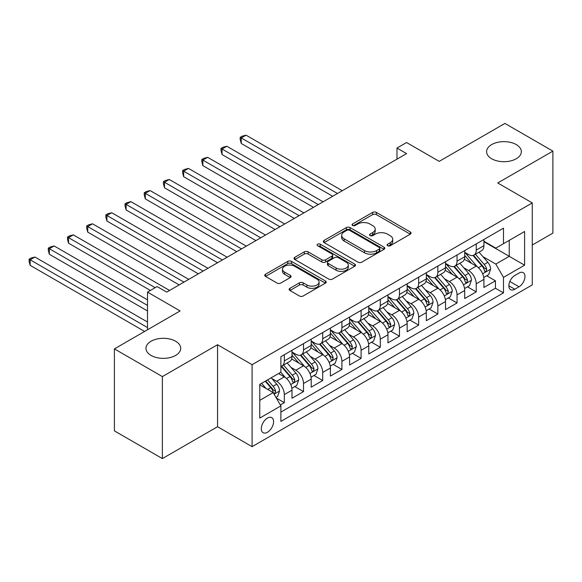 <?xml version="1.0" encoding="UTF-8"?>
<svg xmlns="http://www.w3.org/2000/svg" width="582" height="582" viewBox="0 0 582 582"><rect width="100%" height="100%" fill="white"/><g stroke="black" fill="none" stroke-linecap="round" stroke-linejoin="round"><path stroke-width="0.87" d="M387.627 245.713A1.862 1.077 0 0 0 390.267 245.713L410.281 234.16A2.663 1.535 0 0 0 411.059 233.076A2.663 1.535 0 0 0 410.281 231.985L376.372 212.408A2.663 1.535 0 0 0 372.604 212.408L352.59 223.968A1.862 1.077 0 0 0 352.045 224.725A1.862 1.077 0 0 0 352.59 225.489A1.862 1.077 0 0 0 355.231 225.489L357.821 223.99A8.526 4.925 0 0 1 369.876 223.99L372.698 225.627A8.526 4.925 0 0 1 375.201 229.104A8.526 4.925 0 0 1 372.698 232.582L370.108 234.08A1.862 1.077 0 0 0 369.563 234.844A1.862 1.077 0 0 0 370.108 235.601A1.862 1.077 0 0 0 372.749 235.601L375.339 234.11A8.526 4.925 0 0 1 387.394 234.11L390.216 235.739A8.526 4.925 0 0 1 392.719 239.217A8.526 4.925 0 0 1 390.216 242.701L387.627 244.193A1.862 1.077 0 0 0 387.081 244.957A1.862 1.077 0 0 0 387.627 245.713L387.627 244.193M175.619 341.241A17.373 10.025 0 0 0 156.689 339.073A17.373 10.025 0 0 0 145.966 348.334A17.373 10.025 0 0 0 151.058 355.427A17.373 10.025 0 0 0 169.98 357.603A17.373 10.025 0 0 0 180.704 348.334A17.373 10.025 0 0 0 175.619 341.241M516.249 144.583A17.373 10.025 0 0 0 497.319 142.408A17.373 10.025 0 0 0 486.596 151.676A17.373 10.025 0 0 0 491.681 158.77A17.373 10.025 0 0 0 510.61 160.938A17.373 10.025 0 0 0 521.334 151.676A17.373 10.025 0 0 0 516.249 144.583M267.444 432.266A8.686 5.012 120 0 0 273.118 424.613A8.686 5.012 120 0 0 271.787 417.65A8.686 5.012 120 0 0 267.444 418.08A8.686 5.012 120 0 0 261.769 425.733A8.686 5.012 120 0 0 263.1 432.695A8.686 5.012 120 0 0 267.444 432.266M289.916 288.323A2.663 1.535 0 0 0 289.138 289.407A2.663 1.535 0 0 0 289.916 290.498L299.424 295.991A2.663 1.535 0 0 0 303.193 295.991L325.418 283.158A2.663 1.535 0 0 0 326.204 282.066A2.663 1.535 0 0 0 325.418 280.982L291.517 261.405A2.663 1.535 0 0 0 287.748 261.405L265.523 274.238A2.663 1.535 0 0 0 264.737 275.322A2.663 1.535 0 0 0 265.523 276.414L277.01 283.048A2.663 1.535 0 0 0 280.779 283.048L290.294 277.556A2.663 1.535 0 0 0 291.073 276.465A2.663 1.535 0 0 0 290.294 275.381L284.591 272.092A7.13 4.118 0 0 1 282.503 269.182A7.13 4.118 0 0 1 286.904 265.377A7.13 4.118 0 0 1 294.674 266.272L316.994 279.156A7.13 4.118 0 0 1 319.082 282.066A7.13 4.118 0 0 1 314.68 285.871A7.13 4.118 0 0 1 306.918 284.976L303.193 282.83A2.663 1.535 0 0 0 299.424 282.83L289.916 288.323L289.916 290.498M532.268 245.022L552.9 233.113L552.9 151.124L504.921 123.42L439.199 161.367L406.571 142.532L396.982 148.075L406.571 153.612L166.692 292.106L157.096 286.57L147.508 292.106L147.508 329.776M162.378 376.59L162.378 458.58L217.552 426.722L217.552 344.733L162.378 376.59L114.399 348.887L180.129 310.941L147.508 292.106M217.552 344.733L252.093 364.681L532.268 202.914L532.268 284.904L252.093 446.663L252.093 364.681M552.9 151.124L497.726 182.974L532.268 202.914M358.01 262.162A2.663 1.535 0 0 0 361.778 262.162L384.004 249.336A2.663 1.535 0 0 0 384.782 248.245A2.663 1.535 0 0 0 384.004 247.161L350.095 227.584A2.663 1.535 0 0 0 346.334 227.584L324.101 240.417A2.663 1.535 0 0 0 323.323 241.501A2.663 1.535 0 0 0 324.101 242.592L358.01 262.162M318.347 246.121A1.862 1.077 0 0 1 320.238 246.382L320.238 244.164L354.714 264.068A2.663 1.535 0 0 1 355.493 265.159A2.663 1.535 0 0 1 354.714 266.243L332.482 279.076A2.663 1.535 0 0 1 328.721 279.076L294.812 259.499L294.812 257.324A2.663 1.535 0 0 0 294.034 258.415A2.663 1.535 0 0 0 294.812 259.499M294.812 257.324L304.328 251.831A2.663 1.535 0 0 1 308.089 251.831L321.846 259.776A2.663 1.535 0 0 0 325.607 259.776L331.922 256.131A2.663 1.535 0 0 0 332.7 255.04A2.663 1.535 0 0 0 331.922 253.956L317.605 245.691A1.862 1.077 0 0 1 317.059 244.927A1.862 1.077 0 0 1 318.209 243.931A1.862 1.077 0 0 1 320.238 244.164M162.378 458.58L114.399 430.876L114.399 348.887M280.349 404.977L284.329 402.679L276.37 398.081M271.838 378.518L276.654 381.297A10.854 6.271 60 0 1 284.329 394.596L292.004 390.158L292.004 398.248L303.52 391.599L294.79 386.557M291.029 367.438L295.845 370.217A10.854 6.271 60 0 1 303.52 383.516L311.195 379.078L311.195 387.168L322.712 380.519L313.982 375.485M310.221 356.359L315.037 359.138A10.854 6.271 60 0 1 322.712 372.436L330.387 368.006L330.387 376.088L341.903 369.446L333.173 364.405M329.405 345.279L334.228 348.058A10.854 6.271 60 0 1 341.903 361.357L349.578 356.926L349.578 365.009L361.095 358.367L352.365 353.325M348.596 334.199L353.42 336.978A10.854 6.271 60 0 1 361.095 350.277L368.77 345.846L368.77 353.929L380.286 347.287L371.549 342.245M367.788 323.119L372.604 325.898A10.854 6.271 60 0 1 380.286 339.197L387.961 334.766L387.961 342.849L399.47 336.207L390.74 331.165M386.979 312.039L391.795 314.818A10.854 6.271 60 0 1 399.47 328.117L407.153 323.687L407.153 331.769L418.662 325.127L409.932 320.085M406.171 300.959L410.987 303.739A10.854 6.271 60 0 1 418.662 317.037L426.337 312.607L426.337 320.697L437.853 314.047L429.123 309.006M425.362 289.88L430.178 292.659A10.854 6.271 60 0 1 437.853 305.957L445.528 301.527L445.528 309.617L457.045 302.967L448.315 297.926M444.553 278.8L449.369 281.586A10.854 6.271 60 0 1 457.045 294.878L464.72 290.447L464.72 298.537L476.236 291.888L476.236 283.798A10.854 6.271 -120 0 0 468.561 270.506L463.738 267.72M467.506 286.846L476.236 291.888M292.004 390.158A10.854 6.271 -120 0 0 284.329 376.867L278.574 373.542M311.195 379.078A10.854 6.271 -120 0 0 303.52 365.787L291.655 358.934M330.387 368.006A10.854 6.271 -120 0 0 322.712 354.707L310.846 347.854M349.578 356.926A10.854 6.271 -120 0 0 341.903 343.627L330.038 336.774M368.77 345.846A10.854 6.271 -120 0 0 361.095 332.548L349.222 325.694M387.961 334.766A10.854 6.271 -120 0 0 380.286 321.468L368.413 314.615M407.153 323.687A10.854 6.271 -120 0 0 399.47 310.388L387.605 303.535M426.337 312.607A10.854 6.271 -120 0 0 418.662 299.308L406.796 292.455M445.528 301.527A10.854 6.271 -120 0 0 437.853 288.228L425.988 281.375M464.72 290.447A10.854 6.271 -120 0 0 457.045 277.148L445.179 270.295M519.028 273.053L514.808 275.49A8.41 4.86 120 0 0 509.308 282.903A8.41 4.86 120 0 0 510.603 289.647A8.41 4.86 120 0 0 514.808 289.225L519.028 286.788A8.41 4.86 120 0 0 524.528 279.375A8.41 4.86 120 0 0 523.233 272.638A8.41 4.86 120 0 0 519.028 273.053M259.768 400.351L273.198 392.595L280.88 405.894L280.88 421.404L503.488 292.884L503.488 277.374L495.806 264.075L482.929 256.64M280.88 405.894L259.768 418.08L259.768 384.396L280.88 372.211L280.88 356.701L503.488 228.18L503.488 243.691L524.593 231.505L524.593 265.188L503.488 277.374M292.004 352.045L295.845 354.263A10.854 6.271 60 0 0 301.272 354.802L308.947 350.371A10.854 6.271 -120 0 0 311.195 345.402L311.195 339.197M311.195 340.965L315.037 343.184A10.854 6.271 60 0 0 320.464 343.722L328.139 339.291A10.854 6.271 -120 0 0 330.387 334.323L330.387 328.117M330.387 329.892L334.228 332.104A10.854 6.271 60 0 0 339.655 332.642L347.33 328.212A10.854 6.271 -120 0 0 349.578 323.243L349.578 317.037M349.578 318.812L353.42 321.024A10.854 6.271 60 0 0 358.847 321.562L366.522 317.132A10.854 6.271 -120 0 0 368.77 312.163L368.77 305.957M368.77 307.733L372.604 309.944A10.854 6.271 60 0 0 378.038 310.482L385.713 306.052A10.854 6.271 -120 0 0 387.961 301.083L387.961 294.878M387.961 296.653L391.795 298.864A10.854 6.271 60 0 0 397.222 299.403L404.905 294.972A10.854 6.271 -120 0 0 407.153 290.003L407.153 283.798M407.153 285.573L410.987 287.784A10.854 6.271 60 0 0 416.414 288.323L424.089 283.892A10.854 6.271 -120 0 0 426.337 278.923L426.337 272.718M426.337 274.493L430.178 276.705A10.854 6.271 60 0 0 435.605 277.243L443.28 272.812A10.854 6.271 -120 0 0 445.528 267.844L445.528 261.638M445.528 263.413L449.369 265.625A10.854 6.271 60 0 0 454.797 266.163L462.472 261.733A10.854 6.271 -120 0 0 464.72 256.764L464.72 250.558M280.88 412.1L495.428 288.228L495.428 280.808L483.911 287.457L483.911 279.367A10.854 6.271 -120 0 0 476.236 266.069L464.363 259.223M464.72 252.333L468.561 254.545A10.854 6.271 -120 0 0 473.988 255.083A10.854 6.271 -120 0 0 476.236 250.115L476.236 243.909M473.988 255.083L481.663 250.653A10.854 6.271 -120 0 0 483.911 245.684L483.911 239.478M284.329 354.707L284.329 360.913A10.854 6.271 60 0 1 282.081 365.882A10.854 6.271 60 0 1 280.88 366.318M282.081 365.882L289.756 361.451A10.854 6.271 -120 0 0 292.004 356.482L292.004 350.277M303.52 343.627L303.52 349.833A10.854 6.271 60 0 1 301.272 354.802M322.712 332.548L322.712 338.753A10.854 6.271 60 0 1 320.464 343.722M341.903 321.468L341.903 327.673A10.854 6.271 60 0 1 339.655 332.642M361.095 310.388L361.095 316.593A10.854 6.271 60 0 1 358.847 321.562M380.286 299.308L380.286 305.514A10.854 6.271 60 0 1 378.038 310.482M399.47 288.228L399.47 294.434A10.854 6.271 60 0 1 397.222 299.403M418.662 277.148L418.662 283.354A10.854 6.271 60 0 1 416.414 288.323M437.853 266.069L437.853 272.274A10.854 6.271 60 0 1 435.605 277.243M457.045 254.989L457.045 261.194A10.854 6.271 60 0 1 454.797 266.163M457.045 294.878L457.045 302.967M437.853 305.957L437.853 314.047M418.662 317.037L418.662 325.127M399.47 328.117L399.47 336.207M380.286 339.197L380.286 347.287M361.095 350.277L361.095 358.367M341.903 361.357L341.903 369.446M322.712 372.436L322.712 380.519M303.52 383.516L303.52 391.599M284.329 394.596L284.329 402.679M273.198 392.595L259.768 384.84M495.806 264.075L509.243 256.32L509.243 240.366L524.593 231.505M483.911 241.697L524.593 265.188M483.911 241.254L495.806 248.121L503.488 243.691M217.552 426.722L252.093 446.663M396.982 148.075L396.982 159.155M486.69 275.766L495.428 280.808M495.428 288.228L503.488 292.884M388.376 245.982L390.216 244.913A8.526 4.925 0 0 0 392.719 241.435L392.719 239.217M375.201 229.104L375.201 231.323A8.526 4.925 0 0 1 372.698 234.801L370.858 235.863M410.245 234.182L376.372 214.627A2.663 1.535 0 0 0 372.604 214.627L353.339 225.751M383.967 249.351L350.095 229.795A2.663 1.535 0 0 0 346.334 229.795L324.138 242.614M379.297 249.009A1.862 1.077 0 0 0 379.842 248.245A1.862 1.077 0 0 0 379.297 247.481L349.535 230.305A1.862 1.077 0 0 0 346.894 230.305L344.166 231.876A8.526 4.925 0 0 0 341.67 235.361A8.526 4.925 0 0 0 344.166 238.838L364.507 250.58A8.526 4.925 0 0 0 376.561 250.58L379.297 249.009L379.297 251.22A1.862 1.077 0 0 0 379.842 250.464L379.842 248.245M341.67 235.361L341.67 237.572A8.526 4.925 0 0 0 344.166 241.057L344.166 238.838M379.297 251.22L376.561 252.799A8.526 4.925 0 0 1 364.507 252.799L344.166 241.057M294.848 259.521L304.328 254.05L304.328 251.831M332.7 255.04L332.7 257.259A2.663 1.535 0 0 1 331.922 258.343L325.607 261.987A2.663 1.535 0 0 1 321.846 261.987L308.089 254.05A2.663 1.535 0 0 0 304.328 254.05M320.238 246.382L354.678 266.265M336.112 268.011A7.13 4.118 0 0 0 343.875 268.906A7.13 4.118 0 0 0 348.276 265.101A7.13 4.118 0 0 0 346.188 262.191L338.324 257.651A2.663 1.535 0 0 0 334.555 257.651L328.248 261.296A2.663 1.535 0 0 0 327.47 262.38A2.663 1.535 0 0 0 328.248 263.471L336.112 268.011L336.112 270.23A7.13 4.118 0 0 0 343.875 271.117A7.13 4.118 0 0 0 348.276 267.32L348.276 265.101M327.47 262.38L327.47 264.599A2.663 1.535 0 0 0 328.248 265.683L328.248 263.471M336.112 270.23L328.248 265.683M319.082 282.066L319.082 284.285A7.13 4.118 0 0 1 314.68 288.083A7.13 4.118 0 0 1 306.918 287.195L303.193 285.042A2.663 1.535 0 0 0 299.424 285.042L289.952 290.513M282.503 269.182L282.503 271.394A7.13 4.118 0 0 0 284.591 274.304L284.591 272.092M290.258 277.578L284.591 274.304M325.389 283.172L291.517 263.617A2.663 1.535 0 0 0 287.748 263.617L265.559 276.435M483.751 277.469L488.705 274.602L490.626 269.066A7.195 4.154 -120 0 0 487.825 262.307L479.059 252.159M477.298 266.774L466.902 254.734A20.763 11.989 -120 0 0 464.72 252.45M471.602 263.391L465.782 256.662A17.234 9.952 -120 0 0 464.72 255.505M342.289 190.729L246.048 135.17L241.246 137.941L241.246 143.478L332.693 196.272M473.006 255.476L481.874 265.741A7.195 4.154 60 0 1 484.442 270.695L484.966 271.554L485.934 271.416L486.741 269.371A7.195 4.154 -120 0 0 484.18 264.417L475.414 254.261M473.53 255.309L483.06 266.345A3.667 2.117 60 0 1 483.984 267.778L486.741 269.371M241.246 143.478L240.191 139.542L240.191 137.33L337.487 193.5M240.191 137.33L242.112 136.217L246.048 135.17M464.56 288.548L469.521 285.682L471.435 280.138A7.195 4.154 -120 0 0 468.634 273.387L459.867 263.239M458.114 277.854L447.711 265.814A20.763 11.989 -120 0 0 445.528 263.53M452.41 274.471L446.59 267.742A17.234 9.952 -120 0 0 445.528 266.585M323.097 201.808L226.856 146.249L222.062 149.014L222.062 154.557L313.502 207.352M453.815 266.556L462.69 276.821A7.195 4.154 60 0 1 465.251 281.775L465.775 282.634L466.742 282.496L467.557 280.451A7.195 4.154 -120 0 0 464.989 275.497L456.223 265.341M454.338 266.389L463.869 277.418A3.667 2.117 60 0 1 464.792 278.851L467.557 280.451M222.062 154.557L221 150.622L221 148.41L318.296 204.58M221 148.41L222.921 147.297L226.856 146.249M445.368 299.628L450.33 296.762L452.243 291.218A7.195 4.154 -120 0 0 449.442 284.467L440.676 274.318M438.923 288.934L428.519 276.894A20.763 11.989 -120 0 0 426.337 274.609M433.219 285.551L427.399 278.822A17.234 9.952 -120 0 0 426.337 277.665M303.906 212.888L207.665 157.329L202.871 160.094L202.871 165.637L294.31 218.432M434.63 277.636L443.499 287.901A7.195 4.154 60 0 1 446.059 292.855L446.583 293.714L447.558 293.575L448.366 291.531A7.195 4.154 -120 0 0 445.797 286.577L437.031 276.421M435.147 277.469L444.677 288.497A3.667 2.117 60 0 1 445.601 289.931L448.366 291.531M202.871 165.637L201.816 161.701L201.816 159.49L299.104 215.66M201.816 159.49L203.729 158.377L207.665 157.329M426.177 310.701L431.138 307.842L433.059 302.298A7.195 4.154 -120 0 0 430.258 295.547L421.484 285.398M419.731 300.014L409.335 287.974A20.763 11.989 -120 0 0 407.153 285.689M414.028 296.631L408.215 289.901A17.234 9.952 -120 0 0 407.153 288.745M284.714 223.968L188.473 168.409L183.679 171.173L183.679 176.717L275.119 229.512M415.439 288.716L424.307 298.981A7.195 4.154 60 0 1 426.868 303.935L427.392 304.786L428.367 304.655L429.174 302.611A7.195 4.154 -120 0 0 426.606 297.657L417.84 287.501M415.955 288.548L425.486 299.577A3.667 2.117 60 0 1 426.41 301.01L429.174 302.611M183.679 176.717L182.624 172.781L182.624 170.57L279.92 226.74M182.624 170.57L184.545 169.457L188.473 168.409M406.985 321.781L411.947 318.921L413.867 313.378A7.195 4.154 -120 0 0 411.067 306.627L402.293 296.478M400.54 311.094L390.144 299.053A20.763 11.989 -120 0 0 387.961 296.769M394.836 307.711L389.023 300.981A17.234 9.952 -120 0 0 387.961 299.817M265.523 235.048L169.282 179.489L164.488 182.253L164.488 187.797L255.927 240.592M396.247 299.795L405.116 310.06A7.195 4.154 60 0 1 407.676 315.015L408.2 315.866L409.175 315.735L409.983 313.683A7.195 4.154 -120 0 0 407.422 308.729L398.648 298.581M396.771 299.628L406.301 310.657A3.667 2.117 60 0 1 407.218 312.09L409.983 313.683M164.488 187.797L163.433 183.861L163.433 181.649L260.729 237.82M163.433 181.649L165.353 180.536L169.282 179.489M387.801 332.86L392.755 330.001L394.676 324.458A7.195 4.154 -120 0 0 391.875 317.707L383.109 307.558M381.348 322.173L370.952 310.133A20.763 11.989 -120 0 0 368.77 307.849M375.645 318.791L369.832 312.061A17.234 9.952 -120 0 0 368.77 310.897M246.332 246.128L150.098 190.569L145.296 193.333L145.296 198.877L236.736 251.671M377.056 310.875L385.924 321.14A7.195 4.154 60 0 1 388.492 326.095L389.016 326.946L389.984 326.815L390.791 324.763A7.195 4.154 -120 0 0 388.23 319.809L379.457 309.66M377.58 310.708L387.11 321.737A3.667 2.117 60 0 1 388.034 323.17L390.791 324.763M145.296 198.877L144.241 194.941L144.241 192.729L241.537 248.9M144.241 192.729L146.162 191.616L150.098 190.569M368.61 343.94L373.564 341.081L375.485 335.538A7.195 4.154 -120 0 0 372.684 328.786L363.917 318.638M362.157 333.253L351.761 321.213A20.763 11.989 -120 0 0 349.578 318.929M356.453 329.87L350.64 323.141A17.234 9.952 -120 0 0 349.578 321.977M227.14 257.208L130.906 201.641L126.105 204.413L126.105 209.957L217.552 262.744M357.865 321.955L366.733 332.22A7.195 4.154 60 0 1 369.301 337.174L369.825 338.026L370.792 337.887L371.6 335.843A7.195 4.154 -120 0 0 369.039 330.889L360.273 320.74M358.388 321.788L367.919 332.817A3.667 2.117 60 0 1 368.843 334.25L371.6 335.843M126.105 209.957L125.05 206.021L125.05 203.802L222.346 259.979M125.05 203.802L126.971 202.696L130.906 201.641M349.418 355.02L354.373 352.161L356.293 346.617A7.195 4.154 -120 0 0 353.492 339.866L344.726 329.718M342.965 344.326L332.569 332.293A20.763 11.989 -120 0 0 330.387 330.009M337.269 340.95L331.449 334.214A17.234 9.952 -120 0 0 330.387 333.057M207.956 268.287L111.715 212.721L106.913 215.493L106.913 221.036L198.36 273.824M338.673 333.035L347.541 343.3A7.195 4.154 60 0 1 350.109 348.254L350.633 349.105L351.601 348.967L352.408 346.923A7.195 4.154 -120 0 0 349.847 341.969L341.081 331.82M339.197 332.868L348.727 343.897A3.667 2.117 60 0 1 349.651 345.33L352.408 346.923M106.913 221.036L105.859 217.101L105.859 214.882L203.154 271.059M105.859 214.882L107.779 213.776L111.715 212.721M330.227 366.1L335.188 363.241L337.102 357.697A7.195 4.154 -120 0 0 334.301 350.946L325.534 340.79M323.781 355.406L313.378 343.373A20.763 11.989 -120 0 0 311.195 341.088M318.078 352.03L312.258 345.293A17.234 9.952 -120 0 0 311.195 344.137M188.764 279.367L92.523 223.801L87.729 226.573L87.729 232.116L179.169 284.904M319.489 344.115L328.357 354.38A7.195 4.154 60 0 1 330.918 359.334L331.442 360.185L332.417 360.047L333.224 358.003A7.195 4.154 -120 0 0 330.656 353.048L321.89 342.9M320.005 343.947L329.536 354.976A3.667 2.117 60 0 1 330.46 356.41L333.224 358.003M87.729 232.116L86.674 228.18L86.674 225.962L183.963 282.139M86.674 225.962L88.588 224.856L92.523 223.801M311.035 377.18L315.997 374.321L317.91 368.777A7.195 4.154 -120 0 0 315.117 362.026L306.343 351.87M304.59 366.485L294.186 354.445A20.763 11.989 -120 0 0 292.004 352.168M298.886 363.11L293.066 356.373A17.234 9.952 -120 0 0 292.004 355.216M169.573 290.447L73.332 234.881L68.538 237.652L68.538 243.196L150.382 290.447M300.297 355.195L309.166 365.46A7.195 4.154 60 0 1 311.726 370.414L312.25 371.265L313.225 371.127L314.033 369.083A7.195 4.154 -120 0 0 311.465 364.128L302.698 353.98M300.814 355.02L310.344 366.056A3.667 2.117 60 0 1 311.268 367.489L314.033 369.083M68.538 243.196L67.483 239.26L67.483 237.041L155.183 287.675M67.483 237.041L69.396 235.936L73.332 234.881M291.844 388.259L296.805 385.4L298.726 379.857A7.195 4.154 -120 0 0 295.925 373.106L287.152 362.95M285.398 377.565L280.808 372.254M279.695 374.19L278.953 373.324M147.508 299.861L54.141 245.96L49.346 248.732L49.346 254.269L147.508 310.941M281.106 366.267L289.974 376.539A7.195 4.154 60 0 1 292.535 381.494L293.059 382.345L294.034 382.207L294.841 380.162A7.195 4.154 -120 0 0 292.273 375.208L283.507 365.06M281.63 366.1L291.153 377.136A3.667 2.117 60 0 1 292.077 378.569L294.841 380.162M49.346 254.269L48.291 250.34L48.291 248.121L147.508 305.405M48.291 248.121L50.212 247.015L54.141 245.96M275.984 397.419L277.614 396.473L279.535 390.937A7.195 4.154 -120 0 0 276.734 384.185L271.212 377.791M266.061 388.478L261.616 383.334M260.503 385.269L259.768 384.418M147.508 322.021L34.956 257.04L30.155 259.812L30.155 265.348L144.627 331.442M265.261 381.225L270.783 387.619A7.195 4.154 60 0 1 273.351 392.574L273.867 393.425L274.842 393.287L275.65 391.242A7.195 4.154 -120 0 0 273.089 386.288L267.567 379.901M265.705 380.97L271.969 388.216A3.667 2.117 60 0 1 272.893 389.649L275.65 391.242M30.155 265.348L29.1 261.42L29.1 259.201L147.508 327.564M29.1 259.201L31.021 258.095L34.956 257.04M276.654 381.297L284.329 376.867M295.845 370.217L303.52 365.787M315.037 359.138L322.712 354.707M334.228 348.058L341.903 343.627M353.42 336.978L361.095 332.548M372.604 325.898L380.286 321.468M391.795 314.818L399.47 310.388M410.987 303.739L418.662 299.308M430.178 292.659L437.853 288.228M449.369 281.586L457.045 277.148M468.561 270.506L476.236 266.069M476.236 250.115L483.911 245.684M284.329 360.913L292.004 356.482M303.52 349.833L311.195 345.402M322.712 338.753L330.387 334.323M341.903 327.673L349.578 323.243M361.095 316.593L368.77 312.163M380.286 305.514L387.961 301.083M399.47 294.434L407.153 290.003M418.662 283.354L426.337 278.923M437.853 272.274L445.528 267.844M457.045 261.194L464.72 256.764M476.236 283.798L483.911 279.367M509.825 281.477L519.028 286.788M508.857 285.791L514.808 289.225M390.216 244.913L390.216 242.701M370.108 235.601L370.108 234.08M372.698 234.801L372.698 232.582M352.59 225.489L352.59 223.968M372.604 214.627L372.604 212.408M376.372 214.627L376.372 212.408M410.281 234.16L410.281 231.985M324.101 242.592L324.101 240.417M346.334 229.795L346.334 227.584M350.095 229.795L350.095 227.584M384.004 249.336L384.004 247.161M364.507 252.799L364.507 250.58M376.561 252.799L376.561 250.58M308.089 254.05L308.089 251.831M321.846 261.987L321.846 259.776M325.607 261.987L325.607 259.776M331.922 258.343L331.922 256.131M354.714 266.243L354.714 264.068M299.424 285.042L299.424 282.83M303.193 285.042L303.193 282.83M306.918 287.195L306.918 284.976M290.294 277.556L290.294 275.381M265.523 276.414L265.523 274.238M287.748 263.617L287.748 261.405M291.517 263.617L291.517 261.405M325.418 283.158L325.418 280.982M482.653 273.78L490.582 269.204M466.902 254.734L467.892 254.167M484.18 264.417L487.825 262.307M478.448 267.727L481.874 265.741M463.461 284.86L471.391 280.284M447.711 265.814L448.7 265.239M464.989 275.497L468.634 273.387M459.256 278.807L462.69 276.821M444.27 295.94L452.199 291.364M428.519 276.894L429.509 276.319M445.797 286.577L449.442 284.467M440.065 289.887L443.499 287.901M425.078 307.02L433.008 302.436M409.335 287.974L410.317 287.399M426.606 297.657L430.258 295.547M420.873 300.959L424.307 298.981M405.894 318.092L413.817 313.516M390.144 299.053L391.133 298.479M407.422 308.729L411.067 306.627M401.689 312.039L405.116 310.06M386.703 329.172L394.625 324.596M370.952 310.133L371.942 309.559M388.23 319.809L391.875 317.707M382.498 323.119L385.924 321.14M367.511 340.252L375.441 335.676M351.761 321.213L352.75 320.638M369.039 330.889L372.684 328.786M363.306 334.199L366.733 332.22M348.32 351.332L356.249 346.756M332.569 332.293L333.559 331.718M349.847 341.969L353.492 339.866M344.115 345.279L347.541 343.3M329.128 362.411L337.058 357.835M313.378 343.373L314.367 342.798M330.656 353.048L334.301 350.946M324.923 356.359L328.357 354.38M309.937 373.491L317.867 368.915M294.186 354.445L295.176 353.878M311.465 364.128L315.117 362.026M305.732 367.438L309.166 365.46M290.753 384.571L298.675 379.995M292.273 375.208L295.925 373.106M286.54 378.518L289.974 376.539M274.115 394.174L279.484 391.075M273.089 386.288L276.734 384.185M267.676 389.409L270.783 387.619"/></g></svg>
